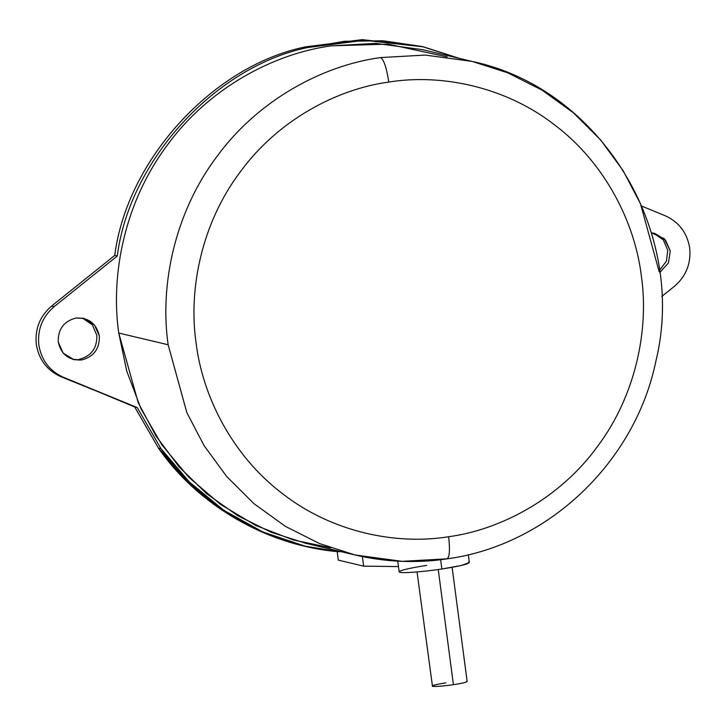 <?xml version="1.0" encoding="UTF-8"?>
<svg xmlns="http://www.w3.org/2000/svg" width="726" height="726" viewBox="0 0 726 726"><rect width="100%" height="100%" fill="white"/><g stroke="black" fill="none" stroke-linecap="round" stroke-linejoin="round"><path stroke-width="1.09" d="M446.644 558.848L402.004 561.334L355.15 554.991L319.494 543.556L285.345 526.332L254.009 503.699L226.639 476.438L204.088 445.646L186.827 412.595L168.151 344.759L118.765 333.053L138.249 402.748L156.081 436.135L179.095 466.854L206.638 493.689L237.747 515.696L271.215 532.294L305.764 543.284L355.15 554.991C385.497 562.124 416.134 563.421 447.053 558.866L446.644 558.848C449.503 558.094 450.174 550.716 448.641 536.732C450.174 550.716 449.503 558.094 446.644 558.848M397.766 561.162L399.164 571.825L399.999 572.306C402.222 573.422 425.245 571.607 441.853 569.002L440.628 559.737L441.853 569.002L461.446 565.454L469.341 562.586L468.306 554.737M438.241 569.529L453.405 684.682C463.487 683.093 467.934 681.941 466.727 681.233C467.934 681.941 463.487 683.093 453.405 684.682L438.241 569.529M330.766 547.84L293.059 539.908L255.715 525.406L220.35 504.289L188.588 477.073L161.834 444.793L141.08 408.929L126.751 371.14L118.765 333.053L168.151 344.759C159.62 286.098 174.34 213.081 216.72 156.816C258.147 99.816 322.979 65.331 380.651 57.563L425.291 55.076L472.145 61.42L425.291 55.076L380.651 57.563C383.9 59.768 386.613 67.935 388.791 82.074C440.9 73.571 505.523 86.485 555 125.217C605.139 163.06 635.078 222.837 641.385 276.252C649.117 329.459 635.767 395.679 597.326 446.708C559.755 498.408 500.949 529.69 448.641 536.732C500.949 529.69 559.755 498.408 597.326 446.708C635.767 395.679 649.117 329.459 641.385 276.252C635.078 222.837 605.139 163.06 555 125.217C505.523 86.485 440.9 73.571 388.791 82.074C336.474 89.117 277.677 120.407 240.106 172.098C201.665 223.127 188.315 289.356 196.047 342.554C202.354 395.969 232.293 455.756 282.432 493.589C331.909 532.33 396.523 545.235 448.641 536.732C396.523 545.235 331.909 532.33 282.432 493.589C232.293 455.756 202.354 395.969 196.047 342.554C188.315 289.356 201.665 223.127 240.106 172.098C277.677 120.407 336.474 89.117 388.791 82.074C386.613 67.935 383.9 59.768 380.651 57.563C322.979 65.331 258.147 99.816 216.72 156.816C174.34 213.081 159.62 286.098 168.151 344.759L186.827 412.595L204.088 445.646L226.639 476.438L254.009 503.699L285.345 526.332L319.494 543.556L355.15 554.991M81.557 359.987L72.645 359.325L81.557 359.987C68.988 360.495 61.22 354.524 58.243 342.064L63.144 353.081L73.898 359.66L81.557 359.987C93.781 356.802 99.707 348.789 99.353 335.938C99.707 348.789 93.781 356.802 81.557 359.987M76.039 318.015C63.815 321.201 57.889 329.214 58.243 342.064C57.889 329.214 63.815 321.201 76.039 318.015C88.608 317.507 96.376 323.478 99.353 335.938L94.453 324.912L83.699 318.342L76.039 318.015M423.449 46.845L361.902 39.676L305.274 46.909C212.89 65.812 126.878 159.947 114.753 255.407L117.285 256.006C129.409 160.546 215.422 66.411 307.806 47.508L364.434 40.275L423.449 46.845L459.576 58.443L421.797 46.455L382.965 40.774L344.532 41.3L307.806 47.508C215.422 66.411 129.409 160.546 117.285 256.006L54.132 306.662C42.444 316.736 37.344 329.504 38.832 344.95C41.391 360.241 49.595 371.022 63.425 377.293L137.232 407.558L160.963 448.623L158.431 448.024L186.845 481.411L221.348 509.752L260.543 531.459L305.083 546.152L263.075 532.058L223.88 510.351L189.377 482.01L160.963 448.623L137.232 407.558L134.7 406.959L158.431 448.024L160.963 448.623C200.421 506.086 270.862 546.742 339.659 551.769L305.083 546.152M661.749 296.48L674.4 286.334C686.088 276.261 691.188 263.493 689.7 248.047C687.141 232.756 678.937 221.974 665.107 215.704L641.893 206.184L665.107 215.704C678.937 221.974 687.141 232.756 689.7 248.047C691.188 263.493 686.088 276.261 674.4 286.334L661.749 296.48M339.659 551.769L339.596 551.306L339.659 551.769M447.053 558.866C547.803 545.271 635.159 462.38 655.923 360.994C687.722 231.158 600.511 88.427 472.145 61.42L422.768 49.713L375.914 43.369L331.265 45.856C273.593 53.624 208.761 88.109 167.334 145.109C124.954 201.374 110.234 274.392 118.765 333.053C110.234 274.392 124.954 201.374 167.334 145.109C208.761 88.109 273.593 53.624 331.265 45.856L387.956 44.114L447.152 56.864M651.413 232.846L664.208 238.645L670.289 250.933L668.419 262.975L659.771 272.441L668.419 262.975L670.289 250.933L665.388 239.916L654.634 233.336L651.413 232.846M653.355 233.073L663.292 239.834L667.757 250.334L666.441 261.097L659.489 270.344L666.441 261.097L667.757 250.334L663.292 239.834L653.355 233.073M82.419 318.079L92.356 324.831L96.821 335.339C97.175 348.19 91.249 356.203 79.025 359.388C91.249 356.203 97.175 348.19 96.821 335.339L92.356 324.831L82.419 318.079M337.127 551.17L338.307 560.145L337.127 551.17C268.33 546.143 197.889 505.477 158.431 448.024L134.7 406.959L63.425 377.293C49.595 371.022 41.391 360.241 38.832 344.95C37.344 329.504 42.444 316.736 54.132 306.662L51.6 306.063C39.912 316.137 34.812 328.905 36.3 344.351C38.859 359.642 47.063 370.423 60.893 376.694L137.232 407.558L60.893 376.694C47.063 370.423 38.859 359.642 36.3 344.351C34.812 328.905 39.912 316.137 51.6 306.063L114.753 255.407L51.6 306.063L54.132 306.662L117.285 256.006L114.753 255.407C126.878 159.947 212.89 65.812 305.274 46.909L362.537 39.667L422.178 46.546M417.033 571.952L432.478 686.333C435.854 686.714 442.833 686.161 453.405 684.682C442.833 686.161 435.854 686.714 432.478 686.333C431.271 685.625 435.718 684.482 445.8 682.885M468.506 562.106C470.911 563.512 462.026 565.817 441.853 569.002C425.245 571.607 402.222 573.422 399.999 572.306C397.594 570.899 406.478 568.594 426.652 565.4M338.307 560.145L363.635 566.144L362.374 556.588L363.635 566.144L398.474 566.57L363.635 566.144L338.307 560.145M472.145 61.42L507.801 72.854L541.959 90.078L573.295 112.712L600.665 139.973L623.217 170.764L640.477 203.815L659.154 271.651M452.116 567.333L467.145 681.478"/></g></svg>
